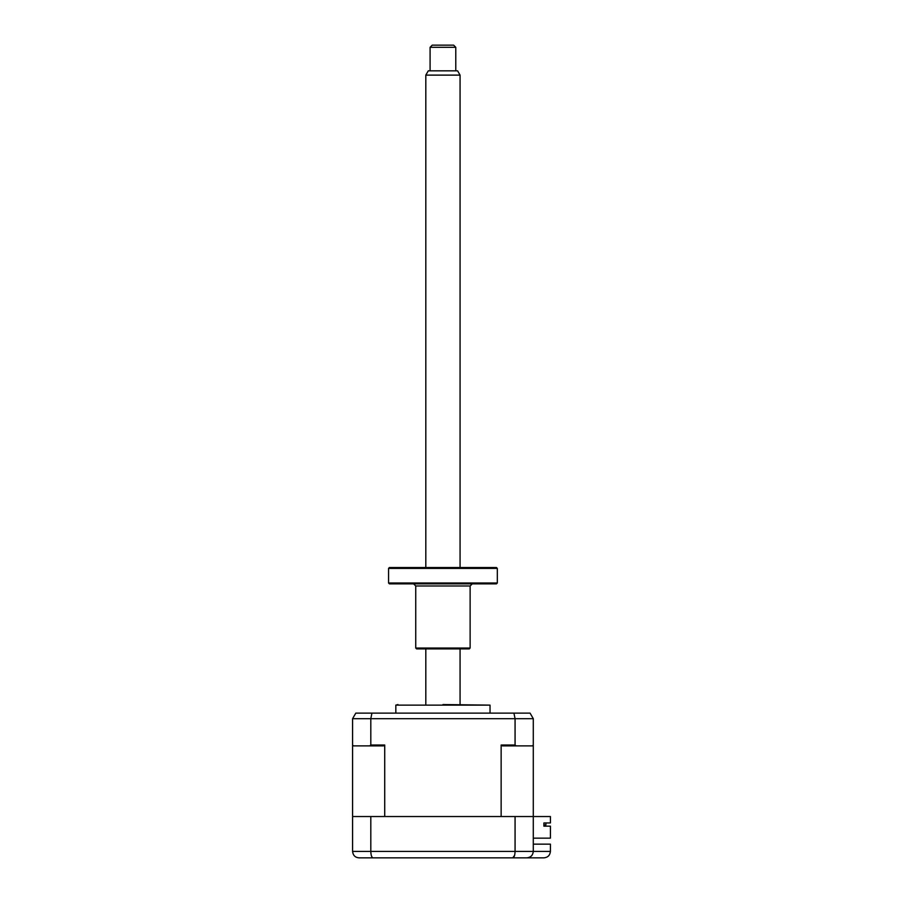 <?xml version="1.0" encoding="UTF-8"?>
<svg xmlns="http://www.w3.org/2000/svg" width="903" height="903" viewBox="0 0 903 903"><rect width="100%" height="100%" fill="white"/><g stroke="black" fill="none" stroke-linecap="round" stroke-linejoin="round"><path stroke-width="1.35" d="M352.588 851.427L352.588 816.526L533.289 816.526L533.289 851.427L550.412 851.427C550.006 855.299 547.861 857.444 543.99 857.85L359.01 857.85C355.195 857.557 353.05 855.412 352.588 851.427L533.289 851.427C532.872 855.299 530.738 857.444 526.867 857.85C530.682 857.557 532.815 855.412 533.289 851.427M515.071 816.526L515.071 851.427C514.913 855.412 514.157 857.557 512.78 857.85L514.608 855.333M389.407 857.85L421.532 857.85M464.345 857.85L496.458 857.85M522.148 857.85L526.867 857.85M373.086 857.85C371.72 857.557 370.964 855.412 370.806 851.427L370.806 816.526M533.289 844.147L550.412 844.147L550.412 851.427C550.006 855.299 547.861 857.444 543.99 857.85M395.83 713.122L395.83 705.13L490.036 705.13L442.933 704.554M545.92 824.879L543.888 824.879L545.92 824.879L545.92 822.949L545.92 824.879M533.289 838.153L550.412 838.153L550.412 826.166L543.888 826.166L543.888 822.949L550.412 822.949L550.412 816.526L533.289 816.526L533.289 718.686L530.061 713.122L355.805 713.122L352.588 718.686L355.805 713.122M543.888 824.879L543.888 826.166M501.142 745.02L515.071 745.02L516.132 745.878L502.452 745.878L501.142 745.02L501.142 816.526L384.723 816.526L384.723 745.02L383.425 745.878L369.745 745.878L370.806 745.02L384.723 745.02M352.588 816.526L352.588 745.02L353.445 745.878L369.745 745.878M370.806 745.02L370.806 718.686L371.934 713.122M352.588 745.02L352.588 718.686L515.071 718.686L513.931 713.122M533.289 745.02L532.431 745.878L516.132 745.878M515.071 745.02L515.071 718.686L533.289 718.686L530.061 713.122M430.088 47.295L432.232 45.15L453.645 45.15L455.778 47.295L430.088 47.295L430.088 70.84M425.81 75.118L428.282 70.84L457.595 70.84L460.067 75.118L425.81 75.118L425.81 567.535M389.407 567.535L496.458 567.535L497.316 568.393L388.561 568.393L389.407 567.535M497.316 582.999L496.458 583.857L389.407 583.857L388.561 582.999L497.316 582.999L497.316 568.393M470.124 648.038L469.267 648.896L416.599 648.896L415.741 648.038L470.124 648.038L470.124 585.991L415.741 585.991L413.608 583.857M395.83 705.13L397.975 704.554M490.036 713.122L490.036 705.13M455.778 47.295L455.778 70.84M460.067 75.118L460.067 567.535M460.067 648.896L460.067 704.554M425.81 648.896L425.81 704.554M388.561 582.999L388.561 568.393M470.124 585.991L472.269 583.857M415.741 648.038L415.741 585.991"/></g></svg>

